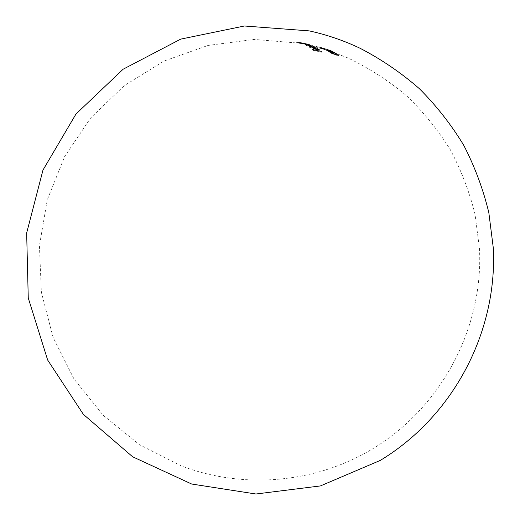<?xml version="1.0" encoding="UTF-8"?>
<svg xmlns="http://www.w3.org/2000/svg" width="520" height="520" viewBox="0 0 520 520"><rect width="100%" height="100%" fill="white"/><g stroke="black" fill="none" stroke-linecap="round" stroke-linejoin="round"><path stroke-width="0.39" stroke-dasharray="2.6 1.95" d="M328.425 49.868L330.363 50.635L328.425 49.868L328.257 50.531L330.2 51.298L328.257 50.531M307.84 44.603L305.428 43.914L310.837 44.954L306.358 44.155L314.151 46.345L307.008 44.518L307.84 44.603L307.671 45.266L306.813 45.195L308.094 45.793L313.983 47.008L306.189 44.818L310.674 45.617L305.26 44.577L307.671 45.266M334.288 52.864L325.786 50.134L334.438 52.975L334.457 52.202L331.233 51.376L331.065 52.032M338.475 55.588L333.424 53.56L330.07 52.819L335.225 54.932L338.604 55.751L338.644 54.925L335.394 54.275L335.225 54.932M317.577 49.069L309.108 47.261L317.577 49.069L317.74 48.412L309.524 46.774L309.361 47.424M321.724 52.28L317.623 51.246L316.557 50.349L315.738 50.186L316.81 51.084L314.36 50.622L312.468 49.575L313.781 50.681L321.724 52.28L321.887 51.63L313.944 50.031L313.781 50.681M318.507 50.011L317.089 50.109L315.283 48.789L313.476 48.529L313.144 48.893L315.022 49.699L319.384 50.401L316.531 49.212L318.507 50.011L318.669 49.361L316.693 48.555L316.531 49.212M306.592 45.799L310.115 46.456L309.745 46.69L313.872 47.944L316.03 48.139L314.594 47.314L306.592 45.799L306.488 45.006L306.325 45.663M329.862 52.312L328.588 51.48L336.908 54.45L327.346 50.986L329.056 52.072L329.862 52.312L330.031 51.656L329.219 51.415L329.056 52.072M329.017 50.681L318.812 47.593L329.017 50.681L329.186 50.005L324.428 48.477L321.152 47.495L320.99 48.165M304.187 44.122L296.615 42.744L304.187 44.122L304.356 43.446L298.356 42.211L298.194 42.887M301.997 43.576L309.257 45.169L301.704 43.511L301.867 42.841L301.704 43.511M306.995 44.584L299.507 43.075L306.995 44.584L307.164 43.914L305.955 43.648L301.197 42.686L301.028 43.355M331.24 51.467L321.542 48.341L331.24 51.467L331.409 50.798L323.414 48.302L323.252 48.965M326.066 49.953L315.926 47.105L326.066 49.953L326.235 49.277L318.162 46.748L317.993 47.424M313.944 50.031L312.631 48.925L312.468 49.575M312.631 48.925L313.45 49.069L313.287 49.718M313.45 49.069L314.522 49.972L314.36 50.622M314.522 49.972L316.972 50.434L316.81 51.084M316.972 50.434L315.906 49.536L315.738 50.186M315.906 49.536L316.719 49.699L316.557 50.349M316.719 49.699L317.785 50.596L317.623 51.246M317.785 50.596L321.646 51.422L321.483 52.072M316.693 48.555L316.647 49.127M316.81 48.47L319.351 49.491L319.189 50.148M319.351 49.491L317.356 49.621L317.194 50.271M317.356 49.621L315.185 49.049L315.022 49.699M315.185 49.049L313.307 48.243L313.144 48.893M313.307 48.243L313.638 47.879L313.476 48.529M313.638 47.879L315.445 48.133L315.283 48.789M315.445 48.133L317.252 49.459L317.089 50.109M317.252 49.459L318.669 49.361M314.815 48.815L316.349 49.94L313.853 49.023L314.815 48.815L314.977 48.159L313.872 48.178L313.853 49.023M314.015 48.373L316.511 49.29L316.349 49.94M316.511 49.29L314.977 48.159M315.081 48.867L314.918 49.517M309.524 46.774L309.108 47.261M309.27 46.605L317.486 48.25L317.324 48.9M306.488 45.006L314.756 46.651L314.594 47.314M314.756 46.651L314.853 47.45M315.016 46.794L314.002 46.566L313.839 47.223M314.002 46.566L315.991 47.294L315.829 47.95M315.991 47.294L314.041 47.294L313.872 47.944M314.041 47.294L309.907 46.033L309.745 46.69M309.907 46.033L310.278 45.799L310.115 46.456M310.278 45.799L306.755 45.143M310.459 46.826L311.928 46.82L315.25 47.931L310.459 46.826L310.622 46.169L313.788 47.138L313.625 47.788M313.788 47.138L315.263 47.125L312.091 46.163L311.928 46.82M312.091 46.163L310.622 46.169M315.263 47.125L315.101 47.782M314.151 46.345L313.983 47.008M308.256 45.136L308.094 45.793M307.99 45L307.82 45.663M309.017 45.201L308.847 45.858M307.879 44.895L307.71 45.552M307.119 44.629L306.956 45.292M305.578 43.998L305.416 44.661M310.837 44.954L310.674 45.617M311.116 45.052L310.954 45.715M306.358 44.155L306.189 44.818M312.377 45.545L312.214 46.202M312.65 45.656L312.481 46.319M307.892 44.791L307.73 45.448M313.885 46.215L313.716 46.878M301.867 42.841L307.834 44.064L307.664 44.733M307.834 44.064L307.95 44.805M308.12 44.135L307.093 43.907L306.923 44.577M307.093 43.907L309.179 44.415L309.017 45.084M309.179 44.415L307.3 44.122L307.132 44.791M307.3 44.122L303.011 43.147L302.848 43.81M303.011 43.147L303.101 43.791M303.264 43.121L302.159 42.913M303.576 43.953L308.451 44.98L303.576 43.953L303.739 43.284L307.021 44.031L306.858 44.7M307.021 44.031L305.156 43.505L304.993 44.168M305.156 43.505L303.739 43.284M308.438 44.252L308.276 44.915M301.197 42.686L300.736 43.297M300.898 42.627L301.977 42.829L301.815 43.505M301.977 42.829L299.871 42.432L299.702 43.102M299.871 42.432L305.045 43.537L304.876 44.213M305.045 43.537L305.182 44.252M305.344 43.583L301.204 42.705L301.041 43.381M301.204 42.705L300.489 42.556L300.489 43.251M300.658 42.582L303.069 43.05L302.9 43.719M303.069 43.05L306.872 43.855L306.703 44.525M298.356 42.211L297.882 42.855M298.051 42.178L299.137 42.386L298.968 43.062M299.137 42.386L296.992 42.061L296.822 42.744M296.992 42.061L302.166 43.258L301.997 43.94M302.166 43.258L302.308 43.959M302.478 43.277L298.317 42.393L298.149 43.075M298.317 42.393L297.609 42.211L297.615 42.887M297.784 42.211L300.228 42.601L300.06 43.284M300.228 42.601L304.057 43.407L303.888 44.09M335.394 54.275L330.363 52.332L330.2 52.988M330.363 52.332L333.593 52.897L333.424 53.56M333.593 52.897L338.644 54.925M334.99 54.743L330.915 53.111L337.747 55.413L334.99 54.743L335.153 54.08L337.831 54.645L337.662 55.309M337.831 54.645L331.084 52.449L331 53.216M331.168 52.559L335.153 54.08M333.827 53.073L333.665 53.729M335.913 53.775L335.745 54.438M329.219 51.415L327.509 50.33L327.346 50.986M327.509 50.33L337.077 53.794L336.908 54.45M337.077 53.794L336.785 54.483M336.947 53.82L328.75 50.824L328.588 51.48M328.75 50.824L330.031 51.656M331.233 51.376L326.105 49.589L325.936 50.252M326.105 49.589L329.303 50.336L329.134 51.005M329.303 50.336L334.457 52.202M330.811 51.889L326.644 50.407L333.567 52.663L330.811 51.889L330.98 51.227L333.638 51.922L333.469 52.585M333.638 51.922L326.814 49.745L326.742 50.486M326.911 49.823L330.98 51.227M329.557 50.466L329.387 51.129M331.663 51.155L331.494 51.825M330.363 50.635L330.2 51.298M329.55 50.375L329.381 51.038M329.245 50.128L329.075 50.791M323.414 48.302L321.704 47.677L321.542 48.341M321.704 47.677L322.53 47.911L322.368 48.581M322.53 47.911L323.973 48.432L323.804 49.101M323.973 48.432L326.437 49.173L326.267 49.842M326.437 49.173L325.007 48.659L324.838 49.329L325 48.652L325.825 48.913L325.656 49.582M325.825 48.913L327.256 49.426L327.087 50.095M327.256 49.426L330.33 50.42L330.161 51.09M330.33 50.42L328.906 49.907L328.738 50.577M321.152 47.495L329.726 50.18L329.557 50.85M329.726 50.18L331.409 50.798M320.879 47.411L320.71 48.087M324.181 48.399L324.012 49.069M322.582 47.977L322.413 48.652M319.267 46.989L319.098 47.658M318.981 46.923L318.812 47.593M327.048 49.439L326.872 50.122M327.327 49.504L327.158 50.18M323.408 48.23L323.239 48.906M329.186 50.005L328.744 50.596M318.162 46.748L317.707 47.372M317.876 46.696L320.957 47.613L320.788 48.289M320.957 47.613L316.517 46.482L316.349 47.157M316.517 46.482L316.095 46.423L315.926 47.105M316.095 46.423L321.334 47.749L321.165 48.432M321.334 47.749L324.07 48.945L323.901 49.634M324.07 48.945L324.461 48.991L324.292 49.68M324.461 48.991L322.062 47.957L321.887 48.633M322.062 47.957L325.949 49.225L325.78 49.901M307.632 44.272L307.463 44.934M307.905 44.369L307.743 45.032M310.083 45.045L309.913 45.708M309.647 45.019L309.485 45.675M311.402 45.682L311.24 46.339M301.99 42.88L301.821 43.557M302.53 42.978L302.367 43.648M304.714 43.388L304.551 44.057M299.091 42.601L298.922 43.284M299.65 42.666L299.481 43.349M301.886 42.939L301.717 43.615M300.612 43.27L254.156 39.436L207.928 45.461L164.008 61.074L124.352 85.579L90.734 117.871L64.662 156.513L47.3 199.771L39.422 245.713L41.386 292.286L53.099 337.409L74.041 379.054L103.272 415.363L139.49 444.71L181.064 465.79C241.144 488.852 311.038 483.691 367.081 452.056C438.626 411.912 483.457 330.941 479.505 248.995L475.046 214.396C469.437 191.724 461.143 170.072 450.171 149.448C437.775 129.649 423.144 111.663 406.289 95.492C388.343 80.541 368.843 68.003 347.782 57.889L329.764 50.921M328.829 50.609L323.843 49.017M321.704 48.373L305.377 44.233M302.945 43.725L302.302 43.595M319.384 50.401L319.547 49.745M312.956 48.646L313.118 47.996M318.637 50.186L318.799 49.536M313.709 48.834L313.872 48.178M316.03 48.139L316.192 47.483M309.543 46.508L309.706 45.851M310.291 46.677L310.453 46.02M315.25 47.931L315.413 47.275M306.813 45.195L306.976 44.532M305.26 44.577L305.428 43.914M306.072 44.752L306.235 44.09M307.619 45.377L307.781 44.72M309.257 45.169L309.419 44.499M302.594 43.725L302.764 43.056M303.375 43.882L303.543 43.212M308.451 44.98L308.62 44.317M299.507 43.075L299.676 42.4M300.326 43.225L300.489 42.556M305.955 43.648L303.752 43.186M301.886 42.809L300.586 42.562M296.615 42.744L296.784 42.068M297.44 42.887L297.609 42.211M338.604 55.751L338.774 55.087M330.064 52.819L330.233 52.163M330.915 53.111L331.084 52.449M337.747 55.413L337.916 54.756M334.438 52.975L334.607 52.312M325.78 50.134L325.949 49.471M326.644 50.407L326.814 49.745M333.567 52.663L333.729 51.993M329.875 50.225L328.933 49.914M324.428 48.477L322.289 47.827"/><path stroke-width="0.78" d="M380.237 460.434C452.719 416.669 497.387 332.891 493.344 248.319L488.82 212.576C483.158 189.137 474.793 166.699 463.729 145.269C451.23 124.638 436.462 105.794 419.419 88.725C401.258 72.852 381.472 59.371 360.061 48.263C343.779 40.534 326.833 34.736 309.225 30.888L244.394 26L180.719 39.123L123.097 69.238L75.978 114.03L42.984 170.053L26.657 232.986L28.256 297.98L47.658 360.035L83.369 414.362L132.639 456.781L191.672 484.029L255.918 494L320.431 485.927L380.237 460.434"/></g></svg>
